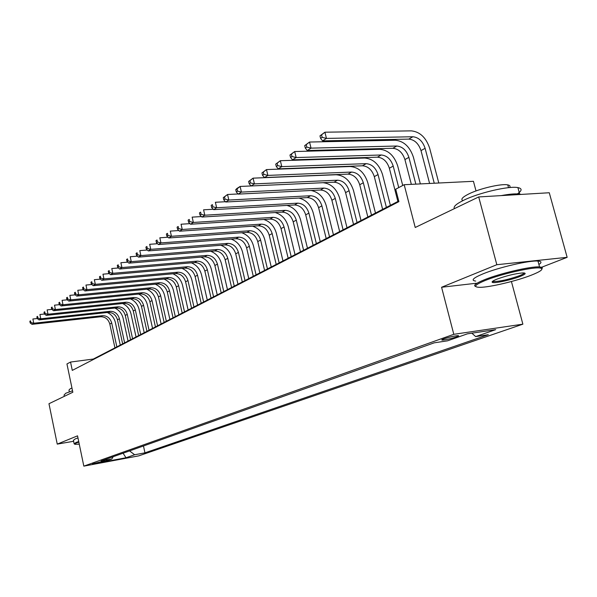 <?xml version="1.0" encoding="UTF-8"?>
<svg xmlns="http://www.w3.org/2000/svg" width="597" height="597" viewBox="0 0 597 597"><rect width="100%" height="100%" fill="white"/><g stroke="black" fill="none" stroke-linecap="round" stroke-linejoin="round"><path stroke-width="0.9" d="M444.026 338.798C441.787 339.611 441.22 340.051 442.325 340.111C445.974 339.827 450.631 338.783 456.287 336.969C458.593 336.141 459.175 335.693 458.033 335.633C454.324 335.932 449.653 336.984 444.026 338.798M476.018 190.943L473.443 181.309L404.184 184.704L395.714 189.212L398.908 201.637L72.282 370.394L70.543 362.051L66.946 363.961L72.834 392.236L48.969 403.721L57.245 444.116L73.618 441.28M541.68 267.232L567.15 257.329L549.27 192.749L478.704 196.943L496.823 264.71L441.586 287.254L453.795 334.313L522.875 324.171L511.42 281.523M453.795 334.313L83.826 466.138L138.743 455.862L522.875 324.171M567.15 257.329L496.823 264.71M102.393 461.802L104.594 460.884L92.453 463.869L102.393 461.802L102.259 461.153M129.571 450.907L134.631 454.757L144.952 452.839L488.279 334.693L475.667 336.596L495.697 329.648L467.391 333.835L447.549 340.82L434.243 342.82L101.124 460.996L111.818 459.003L113.146 456.735M134.631 454.757L125.982 457.757L103.363 461.981L111.818 459.003M441.765 339.924L442.235 339.753M404.184 184.704L415.221 227.487L478.704 196.943M83.826 466.138L77.535 435.84L57.245 444.116M398.744 201.017L93.333 359.043L70.543 362.051M93.423 359.469L93.333 359.043M143.467 445.974L144.952 452.839M475.667 336.596L471.846 333.178M123.094 453.205L125.982 457.757M441.586 287.254L476.257 283.247M107.296 312.5C111.527 314.515 114.228 317.873 115.408 322.589L120.266 345.103M114.93 347.864L109.818 324.074C108.318 319.194 105.259 316.753 100.647 316.761L32.022 324.335L33.753 323.238L30.887 322.529L30.544 320.835L29.85 321.276L30.193 322.97L30.887 322.529M116.848 346.872L111.714 323.014C110.206 318.119 107.139 315.679 102.52 315.679L33.753 323.238L32.887 318.999L37.215 318.537L37.902 318.067L37.551 316.35L36.842 316.806L37.193 318.522L39.029 319.91L40.805 318.791L37.902 318.067M29.85 321.276L30.544 320.835M30.193 322.97L32.022 324.335M78.834 442.101L76.558 442.914C74.692 443.668 74.17 444.138 74.998 444.332L79.267 444.175M74.155 443.869L76.013 442.496L78.722 441.541M64.312 396.333L64.051 395.05L65.797 393.244L72.535 390.796M69.319 391.833L68.961 390.095L70.237 388.759L71.961 388.035M74.088 443.534L73.416 440.295L75.259 438.892L77.968 437.922M485.227 280.478C474.555 284.941 472.831 287.224 480.063 287.329C489.891 287.291 516.45 281 531.255 275.202C540.688 271.478 543.8 269.12 540.591 268.128C534.8 266.381 501.487 273.807 485.227 280.478M475.719 286.515C472.869 285.553 475.772 283.291 484.428 279.747C499.846 273.426 530.979 266.172 539.554 266.904L542.322 267.583L541.934 269.12M496.995 279.127C506.577 275.672 515.166 273.598 522.771 272.911C526.696 272.956 525.778 274.15 520.009 276.493C511.547 279.859 495.413 283.396 492.644 282.485C491.189 282.008 492.644 280.888 496.995 279.127M492.726 281.217L493.906 281.575C500.525 281.321 508.972 279.389 519.241 275.777C522.375 274.545 524.017 273.605 524.181 272.948M454.436 208.622C453.093 206.786 456.078 204.047 463.384 200.405C478.316 192.906 509.099 185.674 517.912 187.607C522.308 188.518 522.129 190.607 517.375 193.891M462.906 200.644C460.474 199.413 462.369 197.211 468.608 194.047C479.428 188.57 501.465 183.421 507.771 184.891C509.942 185.324 510.547 186.212 509.577 187.562M475.682 281.075C470.697 280.426 473.093 278.03 482.883 273.911C498.264 267.501 529.375 260.247 537.964 261.068C541.613 261.352 541.927 262.501 538.904 264.516M501.219 195.607C509.614 194.032 515.778 193.532 519.688 194.107L521.062 194.428M114.84 308.059C119.154 310.089 121.915 313.507 123.124 318.313L128.056 341.074M122.654 343.872L117.46 319.813C115.937 314.873 112.855 312.403 108.206 312.403L39.029 319.91M124.616 342.857L119.4 318.731C117.87 313.783 114.781 311.306 110.124 311.298L40.805 318.791L39.917 314.5L44.439 314.022M36.842 316.806L37.551 316.35M122.564 303.515C126.96 305.56 129.773 309.03 131.012 313.932L136.034 336.947M130.564 339.783L125.28 315.455C123.736 310.462 120.624 307.955 115.937 307.94L46.2 315.38L48.021 314.231L45.088 313.5L44.73 311.768L44.006 312.231L44.365 313.962L45.088 313.5M132.564 338.738L127.265 314.343C125.713 309.343 122.594 306.828 117.9 306.813L48.021 314.231L47.126 309.895L51.849 309.403M44.006 312.231L44.73 311.768M44.365 313.962L46.2 315.38M130.467 298.858C134.944 300.918 137.825 304.448 139.094 309.447L144.198 332.723M138.653 335.589L133.28 310.992C131.721 305.94 128.579 303.403 123.855 303.38L53.558 310.738L55.424 309.559L52.446 308.821L52.088 307.067L51.342 307.537L51.708 309.291L52.446 308.821M140.705 334.529L135.318 309.858C133.743 304.791 130.594 302.246 125.863 302.216L55.424 309.559L54.506 305.171L59.439 304.671M51.342 307.537L52.088 307.067M51.708 309.291L53.558 310.738M138.556 294.09C143.123 296.164 146.064 299.754 147.369 304.851L152.556 328.395M146.944 331.305L141.482 306.418C139.892 301.313 136.72 298.739 131.967 298.701L61.095 305.977L63.006 304.768L59.998 304.022L59.625 302.246L58.864 302.731L59.237 304.507L59.998 304.022M149.049 330.216L143.564 305.261C141.967 300.142 138.788 297.56 134.019 297.515L63.006 304.768L62.081 300.328L67.222 299.813M58.864 302.731L59.625 302.246M59.237 304.507L61.095 305.977M146.832 289.202C151.496 291.291 154.504 294.94 155.847 300.149L161.123 323.962M155.436 326.91L149.877 301.739C148.265 296.575 145.064 293.963 140.273 293.911L68.819 301.097L70.782 299.858L67.737 299.097L67.357 297.306L66.573 297.806L66.954 299.597L67.737 299.097M157.586 325.798L152.011 300.552C150.392 295.366 147.183 292.754 142.377 292.702L70.782 299.858L69.842 295.366L75.207 294.843M66.573 297.806L67.357 297.306M66.954 299.597L68.819 301.097M155.31 284.187C160.071 286.291 163.145 290.008 164.533 295.328L169.899 319.425M164.13 322.41L158.481 296.94C156.847 291.717 153.616 289.067 148.78 289.008L76.744 296.097L78.759 294.821L75.67 294.052L75.289 292.231L74.483 292.746L74.871 294.567L75.67 294.052M166.339 321.268L160.66 295.724C159.026 290.485 155.787 287.829 150.944 287.761L78.759 294.821L77.797 290.276L83.401 289.739M74.483 292.746L75.289 292.231M74.871 294.567L76.744 296.097M163.988 279.053C168.854 281.172 172.003 284.948 173.428 290.388L178.899 314.768M173.048 317.798L167.294 292.03C165.638 286.739 162.377 284.053 157.504 283.978L84.878 290.963L86.946 289.657L83.819 288.873L83.423 287.038L82.602 287.56L82.99 289.403L83.819 288.873M175.317 316.626L169.533 290.784C167.869 285.47 164.6 282.784 159.72 282.702L86.946 289.657L85.961 285.053L91.811 284.508M82.602 287.56L83.423 287.038M82.99 289.403L84.878 290.963M172.884 273.784C177.861 275.911 181.085 279.762 182.555 285.321L188.122 310M182.189 313.067L176.331 286.993C174.652 281.635 171.354 278.911 166.444 278.821L93.222 285.687L95.341 284.351L92.177 283.56L91.774 281.694L90.931 282.239L91.326 284.097L92.177 283.56M184.518 311.865L178.63 285.709C176.943 280.336 173.637 277.605 168.72 277.515L95.341 284.351L94.348 279.687L100.445 279.135M90.931 282.239L91.774 281.694M91.326 284.097L93.222 285.687M181.995 268.381C187.092 270.516 190.398 274.433 191.913 280.135L197.577 305.104M191.57 308.216L185.607 281.821C183.898 276.404 180.57 273.642 175.615 273.538L101.788 280.284L103.968 278.903L100.759 278.105L100.348 276.217L99.483 276.769L99.886 278.657L100.759 278.105M193.95 306.977L187.958 280.508C186.242 275.075 182.906 272.299 177.951 272.195L103.968 278.903L102.953 274.187L109.318 273.62M99.483 276.769L100.348 276.217M99.886 278.657L101.788 280.284M191.338 262.829C196.555 264.971 199.943 268.963 201.517 274.807L207.286 300.082M201.189 303.239L195.115 276.523C193.376 271.031 190.018 268.232 185.025 268.113L110.587 274.724L112.826 273.314L109.572 272.501L109.154 270.59L108.266 271.157L108.676 273.068L109.572 272.501M203.629 301.97L197.525 275.172C195.786 269.672 192.421 266.859 187.421 266.732L112.826 273.314L111.788 268.531L118.43 267.963M108.266 271.157L109.154 270.59M108.676 273.068L110.587 274.724M200.92 257.135C206.256 259.277 209.741 263.344 211.368 269.337L217.248 294.925M211.062 298.127L204.868 271.083C203.107 265.523 199.711 262.68 194.682 262.538L119.624 269.016L121.922 267.568L118.624 266.747L118.206 264.807L117.288 265.396L117.706 267.329L118.624 266.747M213.569 296.828L207.346 269.702C205.584 264.128 202.182 261.27 197.137 261.128L121.922 267.568L120.87 262.725L127.795 262.15M117.288 265.396L118.206 264.807M117.706 267.329L119.624 269.016M210.734 251.285C216.211 253.427 219.793 257.576 221.48 263.725L227.472 289.635M221.196 292.888L214.883 265.501C213.099 259.874 209.666 256.979 204.599 256.829L128.915 263.15L131.28 261.658L127.93 260.829L127.504 258.867L126.564 259.464L126.989 261.426L127.93 260.829M223.771 291.552L217.435 264.083C215.636 258.434 212.196 255.531 207.114 255.374L131.28 261.658L130.198 256.755L137.429 256.173M126.564 259.464L127.504 258.867M126.989 261.426L128.915 263.15M220.808 245.27C226.427 247.412 230.114 251.635 231.867 257.956L237.972 284.202M231.599 287.5L225.173 259.762C223.353 254.061 219.89 251.128 214.778 250.956L138.467 257.12L140.892 255.591L137.504 254.74L137.064 252.755L136.094 253.374L136.534 255.359L137.504 254.74M234.248 286.127L227.785 258.307C225.964 252.591 222.487 249.643 217.368 249.464L140.892 255.591L139.795 250.613L147.332 250.031M136.094 253.374L137.064 252.755M136.534 255.359L138.467 257.12M231.136 239.091C236.912 241.218 240.71 245.531 242.531 252.038L248.762 278.62M242.292 281.971L235.74 253.874C233.89 248.098 230.39 245.113 225.241 244.927L148.287 250.919L150.787 249.337L147.347 248.486L146.899 246.471L145.899 247.106L146.347 249.121L147.347 248.486M245.016 280.56L238.427 252.374C236.569 246.583 233.061 243.591 227.897 243.389L150.787 249.337L149.668 244.3L157.526 243.718M145.899 247.106L146.899 246.471M146.347 249.121L148.287 250.919M241.74 232.74C247.68 234.845 251.598 239.248 253.494 245.957L259.852 272.881M253.285 276.284L246.591 247.822C244.718 241.972 241.181 238.942 235.987 238.725L158.392 244.539L160.966 242.912L157.474 242.046L157.018 240.001L155.996 240.658L156.451 242.695L157.474 242.046M256.076 274.836L249.359 246.285C247.471 240.412 243.927 237.367 238.725 237.151L160.966 242.912L159.824 237.807L168.026 237.218M155.996 240.658L157.018 240.001M156.451 242.695L158.392 244.539M252.606 226.203C258.732 228.278 262.784 232.778 264.769 239.695L271.254 266.986M264.583 270.434L257.755 241.598C255.844 235.673 252.277 232.591 247.039 232.36L168.802 237.964L171.443 236.293L167.906 235.412L167.436 233.345L166.384 234.017L166.847 236.084L167.906 235.412M267.456 268.948L260.598 240.016C258.68 234.069 255.098 230.972 249.852 230.733L171.443 236.293L170.279 231.114L178.831 230.539M166.384 234.017L167.436 233.345M166.847 236.084L168.802 237.964M263.762 219.472C270.083 221.502 274.284 226.099 276.359 233.263L282.978 260.919M276.202 264.426L269.232 235.203C267.292 229.188 263.68 226.054 258.404 225.808L179.51 231.203L182.242 229.479L178.645 228.584L178.167 226.487L177.078 227.181L177.555 229.278L178.645 228.584M279.157 262.896L272.157 233.576C270.202 227.539 266.583 224.397 261.299 224.136L182.242 229.479L181.048 224.226L189.973 223.651M177.078 227.181L178.167 226.487M177.555 229.278L179.51 231.203M275.195 212.547C281.739 214.51 286.097 219.211 288.284 226.644L295.045 254.673M288.157 258.24L281.045 228.621C279.068 222.524 275.418 219.338 270.098 219.062L190.547 224.233L193.361 222.457L189.712 221.547L189.227 219.42L188.1 220.136L188.585 222.263L189.712 221.547M291.202 256.665L284.053 226.942C282.068 220.83 278.403 217.629 273.075 217.345L193.361 222.457L192.144 217.129L201.45 216.562M188.1 220.136L189.227 219.42M188.585 222.263L190.547 224.233M286.911 205.413C293.694 207.286 298.246 212.092 300.56 219.838L307.462 248.248M300.463 251.867L293.202 221.845C291.187 215.659 287.5 212.42 282.142 212.122L201.928 217.047L204.823 215.218L201.114 214.301L200.622 212.136L199.465 212.875L199.958 215.032L201.114 214.301M303.597 250.247L296.291 220.121C294.269 213.913 290.575 210.659 285.202 210.353L204.823 215.218L203.577 209.816L213.293 209.256M199.465 212.875L200.622 212.136M199.958 215.032L201.928 217.047M298.896 198.062C305.962 199.794 310.731 204.711 313.201 212.816L320.253 241.628M313.141 245.315L305.716 214.868C303.664 208.599 299.94 205.301 294.537 204.972L213.659 209.644L216.644 207.756L212.883 206.816L212.375 204.622L211.181 205.383L211.689 207.577L212.883 206.816M316.365 243.643L308.903 213.092C306.843 206.801 303.104 203.487 297.694 203.152L216.644 207.756L215.375 202.271L225.509 201.726M211.181 205.383L212.375 204.622M211.689 207.577L213.659 209.644M311.074 190.488C318.5 191.988 323.552 197.017 326.216 205.592L333.432 234.815M326.193 238.554L318.604 207.681C316.522 201.323 312.753 197.965 307.306 197.607L225.756 202.002L228.845 200.047L225.017 199.1L224.502 196.876L223.271 197.659L223.785 199.883L225.017 199.1M329.522 236.837L321.887 205.846C319.798 199.465 316.014 196.092 310.559 195.734L228.845 200.047L227.539 194.488L238.113 193.965M223.271 197.659L227.539 194.488L224.502 196.876M223.785 199.883L225.756 202.002M323.037 182.697C331.059 183.607 336.596 188.756 339.641 198.144L347.014 227.785M339.656 231.591L331.895 200.271C329.768 193.824 325.962 190.406 320.47 190.018L238.248 194.115L241.434 192.1L237.546 191.13L237.016 188.876L235.748 189.689L236.278 191.943L237.546 191.13M343.081 229.815L335.275 198.383C333.141 191.913 329.328 188.48 323.828 188.085L241.434 192.1L240.106 186.451L251.143 185.951L254.441 183.883L250.494 182.906L249.949 180.607L248.636 181.451L249.18 183.742L250.494 182.906M235.748 189.689L236.927 188.488L240.106 186.451L237.016 188.876M236.278 191.943L238.248 194.115M248.636 181.451L253.076 178.152L336.141 174.742C344.447 175.399 350.223 180.637 353.476 190.465L361.021 220.539M353.528 224.412L345.588 192.637C343.424 186.085 339.574 182.607 334.044 182.197L251.15 185.965L249.18 183.742M357.066 222.584L349.081 190.689C346.909 184.115 343.051 180.622 337.506 180.197L254.441 183.883L253.076 178.152L249.949 180.607M261.949 172.936L262.508 175.264L263.867 174.399L263.307 172.07L261.949 172.936L266.486 169.578L350.223 166.526C358.596 167.227 364.431 172.57 367.745 182.548L375.476 213.062M367.849 217.002L359.722 184.757C357.513 178.115 353.625 174.57 348.051 174.123L264.478 177.548L267.881 175.399L263.867 174.399M371.498 215.114L363.327 182.749C361.11 176.078 357.207 172.518 351.618 172.063L267.881 175.399L266.486 169.578L263.307 172.07M262.508 175.264L264.478 177.548M275.717 164.138L276.292 166.503L277.695 165.608L277.12 163.242L275.717 164.138L280.351 160.712L364.76 158.041C373.192 158.795 379.102 164.242 382.476 174.369L390.386 205.346M382.625 209.36L374.304 176.63C372.058 169.884 368.118 166.264 362.498 165.787L278.262 168.847L281.784 166.623L277.695 165.608M386.393 207.405L378.028 174.555C375.767 167.779 371.819 164.153 366.185 163.66L281.784 166.623L280.351 160.712L277.12 163.242M276.292 166.503L278.262 168.847M289.963 155.033L290.552 157.436L292 156.511L291.418 154.108L289.963 155.033L294.687 151.534L379.774 149.28C388.274 150.093 394.244 155.638 397.692 165.929L402.729 185.48M397.886 201.465L389.363 168.235C387.072 161.384 383.087 157.698 377.431 157.183L292.515 159.847L296.157 157.548L292 156.511M398.736 187.6L393.207 166.093C390.901 159.212 386.908 155.511 381.237 154.989L296.157 157.548L294.687 151.534L291.418 154.108M290.552 157.436L292.515 159.847M304.709 145.616L305.306 148.056L306.813 147.101L306.209 144.653L304.709 145.616L309.537 142.041L395.289 140.228C403.848 141.093 409.885 146.758 413.408 157.205L420.355 183.913M411.34 184.354L404.923 159.563C402.579 152.601 398.557 148.847 392.848 148.287L307.268 150.526L311.037 148.146L306.813 147.101M415.84 184.13L408.893 157.347C406.535 150.362 402.505 146.586 396.789 146.019L311.037 148.146L309.537 142.041L306.209 144.653M305.306 148.056L307.268 150.526M319.977 135.855L320.589 138.332L322.149 137.347L321.537 134.862L319.977 135.855L324.91 132.206L411.333 130.862C419.952 131.795 426.064 137.571 429.653 148.19L438.795 183.01M429.594 183.458L421.004 150.601C418.609 143.526 414.542 139.691 408.796 139.101L322.552 140.877L326.455 138.414L322.149 137.347M434.258 183.234L425.109 148.31C422.706 141.205 418.624 137.355 412.87 136.75L326.455 138.414L324.91 132.206L321.537 134.862M320.589 138.332L322.552 140.877M109.818 324.074L111.714 323.014M100.647 316.761L102.52 315.679M117.46 319.813L119.4 318.731M108.206 312.403L110.124 311.298M125.28 315.455L127.265 314.343M115.937 307.94L117.9 306.813M133.28 310.992L135.318 309.858M123.855 303.38L125.863 302.216M141.482 306.418L143.564 305.261M131.967 298.701L134.019 297.515M149.877 301.739L152.011 300.552M140.273 293.911L142.377 292.702M158.481 296.94L160.66 295.724M148.78 289.008L150.944 287.761M167.294 292.03L169.533 290.784M157.504 283.978L159.72 282.702M176.331 286.993L178.63 285.709M166.444 278.821L168.72 277.515M185.607 281.821L187.958 280.508M175.615 273.538L177.951 272.195M195.115 276.523L197.525 275.172M185.025 268.113L187.421 266.732M204.868 271.083L207.346 269.702M194.682 262.538L197.137 261.128M214.883 265.501L217.435 264.083M204.599 256.829L207.114 255.374M225.173 259.762L227.785 258.307M214.778 250.956L217.368 249.464M235.74 253.874L238.427 252.374M225.241 244.927L227.897 243.389M246.591 247.822L249.359 246.285M235.987 238.725L238.725 237.151M257.755 241.598L260.598 240.016M247.039 232.36L249.852 230.733M269.232 235.203L272.157 233.576M258.404 225.808L261.299 224.136M281.045 228.621L284.053 226.942M270.098 219.062L273.075 217.345M293.202 221.845L296.291 220.121M282.142 212.122L285.202 210.353M305.716 214.868L308.903 213.092M294.537 204.972L297.694 203.152M318.604 207.681L321.887 205.846M307.306 197.607L310.559 195.734M331.895 200.271L335.275 198.383M320.47 190.018L323.828 188.085M345.588 192.637L349.081 190.689M334.044 182.197L337.506 180.197M359.722 184.757L363.327 182.749M348.051 174.123L351.618 172.063M374.304 176.63L378.028 174.555M362.498 165.787L366.185 163.66M389.363 168.235L393.207 166.093M377.431 157.183L381.237 154.989M404.923 159.563L408.893 157.347M392.848 148.287L396.789 146.019M421.004 150.601L425.109 148.31M408.796 139.101L412.87 136.75M442.183 339.566L442.325 340.111M537.964 261.068L539.554 266.904M493.906 281.575L493.659 280.635M508.525 187.659L507.771 184.891M517.912 187.607L519.688 194.107M493.219 281.478L492.644 282.485M540.591 268.128L541.166 267.09"/></g></svg>
